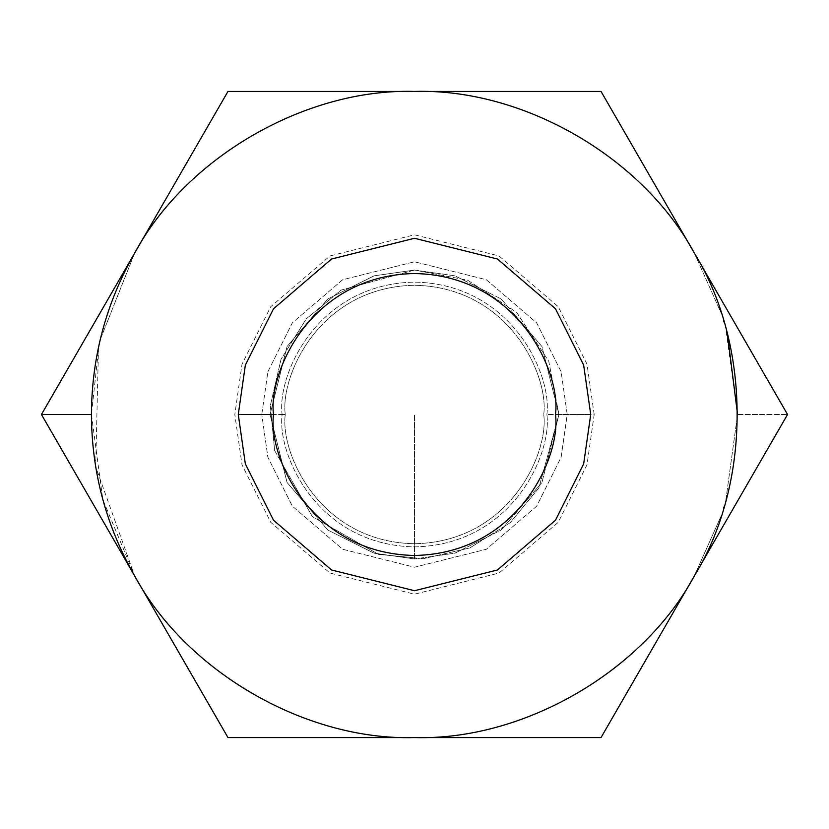 <?xml version="1.0" encoding="UTF-8"?>
<svg xmlns="http://www.w3.org/2000/svg" width="829" height="829" viewBox="0 0 829 829"><rect width="100%" height="100%" fill="white"/><g stroke="black" fill="none" stroke-linecap="round" stroke-linejoin="round"><path stroke-width="0.62" stroke-dasharray="4.14 3.11" d="M753.851 472.872L694.339 575.948L721.499 515.13L694.287 576.031L769.799 445.246M724.225 506.405L723.696 508.156M694.339 253.052L787.55 414.5L737.572 414.5L725.634 501.514L737.572 414.5L787.55 414.5L765.281 453.069M634.703 149.769L618.776 122.174M694.236 576.114L601.025 737.572L414.5 737.572L601.025 737.572M227.975 737.572L414.5 737.572L227.975 737.572L216.939 718.463M91.428 414.552L102.827 499.566L134.712 576.031L41.45 414.5L182.618 659.014M134.764 252.886L59.201 383.754M601.025 91.428L694.287 252.969C642.672 157.189 523.244 88.247 414.5 91.428L601.025 91.428L414.5 91.428C305.756 88.247 186.328 157.189 134.712 252.969L227.975 91.428M261.777 414.5L267.881 371.734L292.316 322.864L342.626 279.746L414.5 261.777L486.374 279.746L536.684 322.864L561.119 371.734L567.223 414.5L561.119 457.266L536.684 506.136L486.374 549.254L414.5 567.223L342.626 549.254L292.316 506.136L267.881 457.266L261.777 414.5L267.881 457.266L292.316 506.136L342.626 549.254L414.5 567.223L486.374 549.254L536.684 506.136L561.119 457.266L567.223 414.5L561.119 371.734L536.684 322.864L486.374 279.746L414.5 261.777L342.626 279.746L292.316 322.864L267.881 371.734L261.777 414.5L285.269 414.5C280.078 376.698 318.854 287.031 414.5 285.269C510.146 287.031 548.922 376.698 543.731 414.5C548.922 452.302 510.146 541.969 414.5 543.731C318.854 541.969 280.078 452.302 285.269 414.5C280.078 452.302 318.854 541.969 414.5 543.731C510.146 541.969 548.922 452.302 543.731 414.5C548.922 376.698 510.146 287.031 414.5 285.269C318.854 287.031 280.078 376.698 285.269 414.5C280.078 376.698 318.854 287.031 414.5 285.269C510.146 287.031 548.922 376.698 543.731 414.5C548.922 452.302 510.146 541.969 414.5 543.731C318.854 541.969 280.078 452.302 285.269 414.5L261.777 414.5M238.275 414.5L245.332 463.846L273.529 520.229L331.569 569.989L414.5 590.725L497.431 569.989L555.471 520.229L583.668 463.846L590.725 414.5L583.668 365.154L555.471 308.771L497.431 259.011L414.5 238.275L331.569 259.011L273.529 308.771L245.332 365.154L238.275 414.5L245.332 365.154L273.529 308.771L331.569 259.011L414.5 238.275L497.431 259.011L555.471 308.771L583.668 365.154L590.725 414.5L583.668 463.846L555.471 520.229L497.431 569.989L414.5 590.725L331.569 569.989L273.529 520.229L245.332 463.846L238.275 414.5M546.881 414.5C552.197 375.775 512.477 283.932 414.5 282.119C316.523 283.932 276.803 375.775 282.119 414.5C276.803 453.225 316.523 545.067 414.5 546.881C512.477 545.067 552.197 453.225 546.881 414.5L590.725 414.5L546.881 414.5C552.197 453.225 512.477 545.067 414.5 546.881C316.523 545.067 276.803 453.225 282.119 414.5C276.803 375.775 316.523 283.932 414.5 282.119C512.477 283.932 552.197 375.775 546.881 414.5M285.269 414.5C280.078 452.302 318.854 541.969 414.5 543.731C510.146 541.969 548.922 452.302 543.731 414.5C548.922 376.698 510.146 287.031 414.5 285.269C318.854 287.031 280.078 376.698 285.269 414.5L282.119 414.5L285.269 414.5M41.45 414.5L134.712 252.969C186.328 157.189 305.756 88.247 414.5 91.428C523.244 88.247 642.672 157.189 694.287 252.969L721.468 313.787L694.287 252.969M134.661 253.052L100.205 339.693L98.496 347.278L95.687 466.758L134.712 576.031C186.328 671.811 305.756 740.753 414.5 737.572C523.244 740.753 642.672 671.811 694.287 576.031C642.672 671.811 523.244 740.753 414.5 737.572C305.756 740.753 186.328 671.811 134.712 576.031M99.097 344.543L91.428 414.5M205.706 699.002L194.276 679.2M182.608 658.993L170.795 638.537M158.847 617.833L134.764 576.124M737.572 414.5L725.613 327.403L727.437 334.211M724.204 322.543L723.676 320.771M414.5 558.943L414.5 414.5L414.5 558.943L374.055 553.161L327.838 530.052L287.052 482.468L270.057 414.5L287.052 346.532L327.838 298.948L374.055 275.839L414.5 270.057L454.945 275.839L501.162 298.948L541.948 346.532L558.943 414.5L541.948 482.468L501.162 530.052L454.945 553.161L414.5 558.943L374.055 553.161L327.838 530.052L287.052 482.468L270.057 414.5L287.052 346.532L327.838 298.948L374.055 275.839L414.5 270.057L454.945 275.839L501.162 298.948L541.948 346.532L558.943 414.5L541.948 482.468L501.162 530.052L454.945 553.161L414.5 558.943L454.945 553.161L501.162 530.052L541.948 482.468L558.943 414.5L541.948 346.532L501.162 298.948L454.945 275.839L414.5 270.057L374.055 275.839L327.838 298.948L287.052 346.532L270.057 414.5L287.052 482.468L327.838 530.052L374.055 553.161L414.5 558.943L454.945 553.161L501.162 530.052L541.948 482.468L558.943 414.5L541.948 346.532L501.162 298.948L454.945 275.839L414.5 270.057L467.67 280.202L516.633 312.367L548.798 361.33L558.943 414.5L538.891 487.918L510.146 522.736L469.774 547.948L423.401 558.663L378.459 554.373L312.367 516.633L274.627 450.541L270.337 405.599L281.052 359.226L306.264 318.854L341.082 290.109L414.5 270.057L374.055 275.839L327.838 298.948L287.052 346.532L270.057 414.5L287.052 482.468L327.838 530.052L374.055 553.161L414.5 558.943M558.943 414.5L548.798 361.33L516.633 312.367L467.67 280.202L414.5 270.057L341.082 290.109L306.264 318.854L281.052 359.226L270.337 405.599L274.627 450.541L312.367 516.633L378.459 554.373L423.401 558.663L469.774 547.948L510.146 522.736L538.891 487.918L558.943 414.5L594.186 414.5L586.994 464.81L558.249 522.311L499.058 573.046L414.5 594.186L329.942 573.046L270.751 522.311L242.006 464.81L234.814 414.5L242.006 364.19L270.751 306.689L329.942 255.954L414.5 234.814L499.058 255.954L558.249 306.689L586.994 364.19L594.186 414.5L558.943 414.5M100.216 339.652L134.712 252.969M594.186 414.5L586.994 364.19L558.249 306.689L499.058 255.954L414.5 234.814L329.942 255.954L270.751 306.689L242.006 364.19L234.814 414.5L242.006 464.81L270.751 522.311L329.942 573.046L414.5 594.186L499.058 573.046L558.249 522.311L586.994 464.81L594.186 414.5"/><path stroke-width="1.24" d="M723.696 508.156L724.225 506.405M765.281 453.069L753.851 472.872M769.799 445.246L694.287 576.031C642.672 671.811 523.244 740.753 414.5 737.572L601.025 737.572L414.5 737.572C305.756 740.753 186.328 671.811 134.712 576.031C106.143 525.98 91.718 472.136 91.428 414.5L41.45 414.5L134.712 576.031L41.45 414.5L134.712 252.969C106.143 303.02 91.718 356.864 91.428 414.5C91.718 472.136 106.143 525.98 134.712 576.031C186.328 671.811 305.756 740.753 414.5 737.572L227.975 737.572L134.712 576.031L227.975 737.572L414.5 737.572C523.244 740.753 642.672 671.811 694.287 576.031L601.025 737.572L694.287 576.031C751.416 483.452 751.416 345.548 694.287 252.969L787.55 414.5L694.287 252.969C642.672 157.189 523.244 88.247 414.5 91.428L601.025 91.428L634.703 149.769M618.776 122.174L601.025 91.428L414.5 91.428C305.756 88.247 186.328 157.189 134.712 252.969L41.45 414.5L91.428 414.5C91.718 356.864 106.143 303.02 134.712 252.969C186.328 157.189 305.756 88.247 414.5 91.428L227.975 91.428L414.5 91.428C523.244 88.247 642.672 157.189 694.287 252.969L601.025 91.428M182.618 659.014L227.975 737.572M59.201 383.754L41.45 414.5M273.529 414.5C267.86 455.732 310.16 553.554 414.5 555.471C518.84 553.554 561.14 455.732 555.471 414.5C561.14 373.268 518.84 275.446 414.5 273.529C310.16 275.446 267.86 373.268 273.529 414.5C267.86 373.268 310.16 275.446 414.5 273.529C518.84 275.446 561.14 373.268 555.471 414.5C561.14 455.732 518.84 553.554 414.5 555.471C310.16 553.554 267.86 455.732 273.529 414.5L238.275 414.5L245.332 365.154L273.529 308.771L331.569 259.011L414.5 238.275L497.431 259.011L555.471 308.771L583.668 365.154L590.725 414.5L583.668 463.846L555.471 520.229L497.431 569.989L414.5 590.725L331.569 569.989L273.529 520.229L245.332 463.846L238.275 414.5L245.332 463.846L273.529 520.229L331.569 569.989L414.5 590.725L497.431 569.989L555.471 520.229L583.668 463.846L590.725 414.5L583.668 365.154L555.471 308.771L497.431 259.011L414.5 238.275L331.569 259.011L273.529 308.771L245.332 365.154L238.275 414.5L273.529 414.5M227.975 91.428L134.764 252.886M694.287 576.031L787.55 414.5L694.287 252.969C751.416 345.548 751.416 483.452 694.287 576.031L601.025 737.572M100.216 339.652L99.097 344.543M216.939 718.463L205.706 699.002M194.276 679.2L182.608 658.993M170.795 638.537L158.847 617.833M737.572 414.5L727.437 334.211M723.676 320.771L724.204 322.543"/></g></svg>
